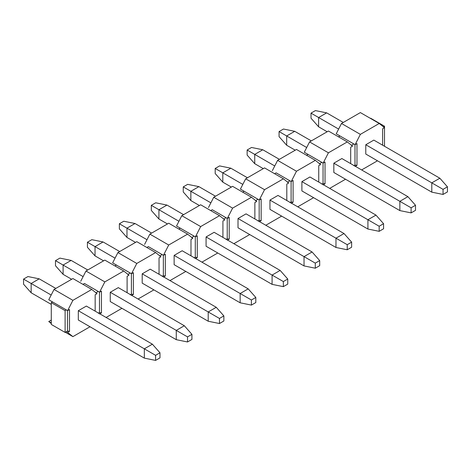 <?xml version="1.0" encoding="UTF-8"?>
<svg xmlns="http://www.w3.org/2000/svg" width="471" height="471" viewBox="0 0 471 471"><rect width="100%" height="100%" fill="white"/><g stroke="black" fill="none" stroke-linecap="round" stroke-linejoin="round"><path stroke-width="0.71" d="M23.55 284.178L23.55 279.097L27.954 276.554L23.55 279.097L23.55 284.178L31.157 292.779L23.55 284.178M144.332 358.125L78.316 320.009L144.332 358.125L155.589 360.409L144.332 358.125L144.332 348.828L144.332 358.125M51.28 304.396L31.157 292.779L51.28 304.396M159.987 357.866L155.589 360.409L159.987 357.866L159.987 352.785L155.589 355.328L155.589 360.409L155.589 355.328L78.316 310.713L155.589 355.328L159.987 352.785L159.987 357.866M51.174 295.046L31.157 283.489L31.157 292.779L31.157 283.489L23.55 279.097L31.157 283.489L39.205 278.844L27.954 276.554L39.205 278.844L55.802 288.423L39.205 278.844L31.157 283.489L51.174 295.046M86.364 306.068L152.38 344.183L159.987 352.785L152.38 344.183L144.332 348.828L152.38 344.183L86.364 306.068L78.316 310.713L86.364 306.068M55.49 265.738L55.49 260.657L59.894 258.114L55.49 260.657L55.49 265.738L63.096 274.34L55.49 265.738M176.272 339.679L110.255 301.564L176.272 339.679L187.529 341.97L176.272 339.679L176.272 330.389L176.272 339.679M71.651 279.279L63.096 274.34L71.651 279.279M191.927 339.426L187.529 341.97L191.927 339.426L191.927 334.345L187.529 336.889L187.529 341.97L187.529 336.889L110.255 292.273L187.529 336.889L191.927 334.345L191.927 339.426M83.114 276.607L63.096 265.049L63.096 274.34L63.096 265.049L55.49 260.657L63.096 265.049L71.145 260.404L59.894 258.114L71.145 260.404L87.747 269.983L71.145 260.404L63.096 265.049L83.114 276.607M118.303 287.628L184.32 325.744L191.927 334.345L184.32 325.744L176.272 330.389L184.32 325.744L118.303 287.628L110.255 292.273L118.303 287.628M87.429 247.299L87.429 242.218L91.833 239.674L87.429 242.218L87.429 247.299L95.036 255.9L87.429 247.299M208.211 321.24L142.195 283.124L208.211 321.24L219.468 323.53L208.211 321.24L208.211 311.949L208.211 321.24M103.591 260.84L95.036 255.9L103.591 260.84M223.866 320.987L219.468 323.53L223.866 320.987L223.866 315.906L219.468 318.449L219.468 323.53L219.468 318.449L142.195 273.834L219.468 318.449L223.866 315.906L223.866 320.987M115.054 258.161L95.036 246.61L95.036 255.9L95.036 246.61L87.429 242.218L95.036 246.61L103.084 241.959L91.833 239.674L103.084 241.959L119.687 251.543L103.084 241.959L95.036 246.61L115.054 258.161M150.243 269.188L216.26 307.304L223.866 315.906L216.26 307.304L208.211 311.949L216.26 307.304L150.243 269.188L142.195 273.834L150.243 269.188M119.369 228.859L119.369 223.772L123.773 221.235L119.369 223.772L119.369 228.859L126.976 237.461L119.369 228.859M240.151 302.8L174.135 264.684L240.151 302.8L251.408 305.09L240.151 302.8L240.151 293.51L240.151 302.8M135.53 242.394L126.976 237.461L135.53 242.394M255.806 302.547L251.408 305.09L255.806 302.547L255.806 297.466L251.408 300.003L251.408 305.09L251.408 300.003L174.135 255.394L251.408 300.003L255.806 297.466L255.806 302.547M146.993 239.721L126.976 228.17L126.976 237.461L126.976 228.17L119.369 223.772L126.976 228.17L135.024 223.519L123.773 221.235L135.024 223.519L151.627 233.104L135.024 223.519L126.976 228.17L146.993 239.721M182.183 250.749L248.199 288.858L255.806 297.466L248.199 288.858L240.151 293.51L248.199 288.858L182.183 250.749L174.135 255.394L182.183 250.749M151.309 210.419L151.309 205.332L155.713 202.795L151.309 205.332L151.309 210.419L158.921 219.021L151.309 210.419M272.091 284.36L206.074 246.245L272.091 284.36L283.348 286.645L272.091 284.36L272.091 275.07L272.091 284.36M167.47 223.955L158.921 219.021L167.47 223.955M287.752 284.107L283.348 286.645L287.752 284.107L287.752 279.026L283.348 281.564L283.348 286.645L283.348 281.564L206.074 236.954L283.348 281.564L287.752 279.026L287.752 284.107M178.933 221.282L158.921 209.725L158.921 219.021L158.921 209.725L151.309 205.332L158.921 209.725L166.97 205.079L155.713 202.795L166.97 205.079L183.566 214.664L166.97 205.079L158.921 209.725L178.933 221.282M214.122 232.303L280.139 270.419L287.752 279.026L280.139 270.419L272.091 275.07L280.139 270.419L214.122 232.303L206.074 236.954L214.122 232.303M183.248 191.974L183.248 186.893L187.652 184.355L183.248 186.893L183.248 191.974L190.861 200.581L183.248 191.974M304.03 265.921L238.014 227.805L304.03 265.921L315.287 268.205L304.03 265.921L304.03 256.624L304.03 265.921M199.41 205.515L190.861 200.581L199.41 205.515M319.691 265.668L315.287 268.205L319.691 265.668L319.691 260.581L315.287 263.124L315.287 268.205L315.287 263.124L238.014 218.509L315.287 263.124L319.691 260.581L319.691 265.668M210.873 202.842L190.861 191.285L190.861 200.581L190.861 191.285L183.248 186.893L190.861 191.285L198.909 186.64L187.652 184.355L198.909 186.64L215.506 196.224L198.909 186.64L190.861 191.285L210.873 202.842M246.062 213.863L312.079 251.979L319.691 260.581L312.079 251.979L304.03 256.624L312.079 251.979L246.062 213.863L238.014 218.509L246.062 213.863M215.194 173.534L215.194 168.453L219.592 165.91L215.194 168.453L215.194 173.534L222.801 182.142L215.194 173.534M335.976 247.481L269.954 209.365L335.976 247.481L347.227 249.765L335.976 247.481L335.976 238.185L335.976 247.481M231.349 187.075L222.801 182.142L231.349 187.075M351.631 247.228L347.227 249.765L351.631 247.228L351.631 242.141L347.227 244.685L347.227 249.765L347.227 244.685L269.954 200.069L347.227 244.685L351.631 242.141L351.631 247.228M242.812 184.402L222.801 172.845L222.801 182.142L222.801 172.845L215.194 168.453L222.801 172.845L230.849 168.2L219.592 165.91L230.849 168.2L247.446 177.785L230.849 168.2L222.801 172.845L242.812 184.402M278.002 195.424L344.024 233.539L351.631 242.141L344.024 233.539L335.976 238.185L344.024 233.539L278.002 195.424L269.954 200.069L278.002 195.424M247.134 155.094L247.134 150.013L251.532 147.47L247.134 150.013L247.134 155.094L254.74 163.696L247.134 155.094M367.916 229.041L301.893 190.926L367.916 229.041L379.167 231.326L367.916 229.041L367.916 219.745L367.916 229.041M263.289 168.636L254.74 163.696L263.289 168.636M383.571 228.782L379.167 231.326L383.571 228.782L383.571 223.701L379.167 226.245L379.167 231.326L379.167 226.245L301.893 181.629L379.167 226.245L383.571 223.701L383.571 228.782M274.752 165.963L254.74 154.406L254.74 163.696L254.74 154.406L247.134 150.013L254.74 154.406L262.789 149.76L251.532 147.47L262.789 149.76L279.385 159.339L262.789 149.76L254.74 154.406L274.752 165.963M309.942 176.984L375.964 215.1L383.571 223.701L375.964 215.1L367.916 219.745L375.964 215.1L309.942 176.984L301.893 181.629L309.942 176.984M279.073 136.655L279.073 131.574L283.471 129.03L279.073 131.574L279.073 136.655L286.68 145.256L279.073 136.655M399.855 210.596L333.833 172.48L399.855 210.596L411.106 212.886L399.855 210.596L399.855 201.305L399.855 210.596M295.229 150.196L286.68 145.256L295.229 150.196M415.51 210.343L411.106 212.886L415.51 210.343L415.51 205.262L411.106 207.805L411.106 212.886L411.106 207.805L333.833 163.19L411.106 207.805L415.51 205.262L415.51 210.343M306.692 147.517L286.68 135.966L286.68 145.256L286.68 135.966L279.073 131.574L286.68 135.966L294.728 131.321L283.471 129.03L294.728 131.321L311.325 140.9L294.728 131.321L286.68 135.966L306.692 147.517M341.881 158.544L407.904 196.66L415.51 205.262L407.904 196.66L399.855 201.305L407.904 196.66L341.881 158.544L333.833 163.19L333.833 172.48L333.833 163.19L341.881 158.544M311.013 118.215L311.013 113.134L315.411 110.591L311.013 113.134L311.013 118.215L318.62 126.817L311.013 118.215M431.795 192.156L365.779 154.041L431.795 192.156L443.046 194.446L431.795 192.156L431.795 182.866L431.795 192.156M327.168 131.756L318.62 126.817L327.168 131.756M447.45 191.903L443.046 194.446L447.45 191.903L447.45 186.822L443.046 189.36L443.046 194.446L443.046 189.36L365.779 144.75L443.046 189.36L447.45 186.822L447.45 191.903M338.637 129.078L318.62 117.526L318.62 126.817L318.62 117.526L311.013 113.134L318.62 117.526L326.668 112.875L315.411 110.591L326.668 112.875L343.265 122.46L326.668 112.875L318.62 117.526L338.637 129.078M373.827 140.105L439.843 178.221L447.45 186.822L439.843 178.221L431.795 182.866L439.843 178.221L373.827 140.105L365.779 144.75L373.827 140.105M336.223 133.788L341.499 123.479L360.374 112.587L379.237 123.473L360.362 134.37L341.499 123.479L336.223 133.788L339.997 135.966L336.223 133.788M355.087 144.679L360.362 134.37L355.087 144.679L353.827 143.949L355.087 144.679L356.971 143.59L355.087 144.679M339.997 135.966L353.827 143.949L351.313 145.404L353.827 143.949L339.997 135.966L338.496 136.831L339.997 135.966M384.513 127.688L382.629 128.777L384.513 127.688L379.237 123.473L384.513 127.688M382.629 145.186L382.629 128.777L382.629 145.186M356.971 143.59L356.971 165.368L355.087 166.457L356.971 165.368L356.971 143.59M361.628 169.943L377.471 160.794L361.628 169.943M365.779 154.041L365.779 144.75L365.779 154.041M350.689 163.625L350.689 147.217L352.573 146.128L347.298 141.912L328.422 152.81L323.147 163.119L325.031 162.03L325.031 183.808L323.147 184.897L325.031 183.808L323.047 183.502L321.887 184.173L323.047 183.502L325.031 183.808L325.031 162.03L323.147 163.119L321.887 162.389L319.373 163.843L321.887 162.389L323.147 163.119L328.422 152.81L309.559 141.918L304.284 152.227L321.887 162.389L308.058 154.406L306.556 155.271L308.058 154.406L304.284 152.227L309.559 141.918L328.422 152.81L347.298 141.912L352.573 146.128L350.689 147.217L350.689 163.625M329.688 188.382L345.531 179.233L329.688 188.382M323.047 163.06L323.047 183.502L323.047 163.06M353.827 165.733L354.993 165.062L354.993 144.621L354.993 165.062L356.971 165.368L354.993 165.062L353.827 165.733M296.495 149.466L315.358 160.358L320.633 164.567L318.743 165.657L320.633 164.567L315.358 160.358L296.483 171.25L291.208 181.559L289.948 180.835L291.208 181.559L293.092 180.47L291.208 181.559L296.483 171.25L277.619 160.364L296.495 149.466L277.619 160.364L272.344 170.667L277.619 160.364L296.483 171.25L315.358 160.358L296.495 149.466M293.092 202.247L293.092 180.47L293.092 202.247L291.107 201.941L293.092 202.247L291.208 203.337L293.092 202.247M291.107 181.5L291.107 201.941L289.948 202.612L291.107 201.941L291.107 181.5M318.743 182.065L318.743 165.657L318.743 182.065M297.749 206.822L313.592 197.673L297.749 206.822M301.893 190.926L301.893 181.629L301.893 190.926M276.118 172.845L289.948 180.835L276.118 172.845L274.617 173.711L276.118 172.845M287.434 182.283L289.948 180.835L287.434 182.283M259.168 220.381L258.008 221.052L259.168 220.381L261.152 220.687L259.168 220.381L259.168 199.94L259.168 220.381M259.268 221.776L261.152 220.687L261.152 198.909L261.152 220.687L259.268 221.776M258.008 199.274L255.494 200.723L258.008 199.274L259.268 199.998L261.152 198.909L259.268 199.998L240.404 189.106L245.679 178.803L264.555 167.906L283.418 178.797L264.543 189.689L259.268 199.998L264.543 189.689L245.679 178.803L240.404 189.106L258.008 199.274M286.804 200.505L286.804 184.096L288.694 183.007L283.418 178.797L288.694 183.007L286.804 184.096L286.804 200.505M265.803 225.262L281.652 216.118L265.803 225.262M269.954 209.365L269.954 200.069L269.954 209.365M244.178 191.285L242.671 192.156L244.178 191.285M232.615 186.345L251.479 197.237L256.754 201.453L254.864 202.542L256.754 201.453L251.479 197.237L232.603 208.135L227.328 218.438L226.068 217.714L227.328 218.438L229.212 217.349L227.328 218.438L232.603 208.135L213.74 197.243L232.615 186.345L213.74 197.243L208.465 207.546L213.74 197.243L232.603 208.135L251.479 197.237L232.615 186.345M229.212 239.133L229.212 217.349L229.212 239.133L227.228 238.821L229.212 239.133L227.328 240.222L229.212 239.133M227.228 218.385L227.228 238.821L226.068 239.492L227.228 238.821L227.228 218.385M254.864 218.944L254.864 202.542L254.864 218.944M233.863 243.701L249.712 234.558L233.863 243.701M238.014 227.805L238.014 218.509L238.014 227.805M212.238 209.725L226.068 217.714L212.238 209.725L210.731 210.596L212.238 209.725M223.554 219.162L226.068 217.714L223.554 219.162M195.288 257.266L194.129 257.931L195.288 257.266L197.272 257.572L195.288 257.266L195.288 236.825L195.288 257.266M195.388 258.661L197.272 257.572L197.272 235.788L197.272 257.572L195.388 258.661M194.129 236.154L191.615 237.608L194.129 236.154L195.388 236.878L197.272 235.788L195.388 236.878L176.525 225.992L181.8 215.683L200.675 204.785L219.533 215.677L200.664 226.575L195.388 236.878L200.664 226.575L181.8 215.683L176.525 225.992L194.129 236.154M222.924 237.39L222.924 220.981L224.814 219.892L219.533 215.677L224.814 219.892L222.924 220.981L222.924 237.39M201.924 262.147L217.767 252.998L201.924 262.147M206.074 246.245L206.074 236.954L206.074 246.245M180.299 228.17L178.792 229.036L180.299 228.17M168.736 223.225L187.593 234.116L192.869 238.332L190.985 239.421L192.869 238.332L187.593 234.116L168.724 245.014L163.443 255.317L162.189 254.593L163.443 255.317L165.333 254.228L163.443 255.317L168.724 245.014L149.86 234.122L168.736 223.225L149.86 234.122L144.585 244.431L149.86 234.122L168.724 245.014L187.593 234.116L168.736 223.225M165.333 276.012L165.333 254.228L165.333 276.012L163.349 275.706L165.333 276.012L163.443 277.101L165.333 276.012M163.349 255.264L163.349 275.706L162.189 276.377L163.349 275.706L163.349 255.264M190.985 255.83L190.985 239.421L190.985 255.83M169.984 280.586L185.827 271.437L169.984 280.586M174.135 264.684L174.135 255.394L174.135 264.684M148.353 246.61L162.189 254.593L148.353 246.61L146.852 247.475L148.353 246.61M159.675 256.047L162.189 254.593L159.675 256.047M131.409 294.145L130.249 294.817L131.409 294.145L133.393 294.452L131.409 294.145L131.409 273.704L131.409 294.145M131.503 295.541L133.393 294.452L133.393 272.674L133.393 294.452L131.503 295.541M130.249 273.033L127.735 274.487L130.249 273.033L131.503 273.763L133.393 272.674L131.503 273.763L112.646 262.871L117.921 252.562L136.79 241.67L155.654 252.556L136.784 263.454L131.503 273.763L136.784 263.454L117.921 252.562L112.646 262.871L130.249 273.033M159.045 274.269L159.045 257.861L160.929 256.772L155.654 252.556L160.929 256.772L159.045 257.861L159.045 274.269M138.044 299.026L153.887 289.877L138.044 299.026M142.195 283.124L142.195 273.834L142.195 283.124M116.414 265.049L114.912 265.915L116.414 265.049M104.85 260.11L123.714 270.996L128.989 275.211L127.105 276.3L128.989 275.211L123.714 270.996L104.839 281.894L99.564 292.203L98.309 291.472L99.564 292.203L101.453 291.113L99.564 292.203L104.839 281.894L85.981 271.008L104.85 260.11L85.981 271.008L80.706 281.311L85.981 271.008L104.839 281.894L123.714 270.996L104.85 260.11M101.453 312.891L101.453 291.113L101.453 312.891L99.469 312.585L101.453 312.891L99.564 313.98L101.453 312.891M99.469 292.144L99.469 312.585L98.309 313.256L99.469 312.585L99.469 292.144M127.105 292.709L127.105 276.3L127.105 292.709M106.105 317.466L121.948 308.317L106.105 317.466M110.255 301.564L110.255 292.273L110.255 301.564M84.474 283.489L98.309 291.472L84.474 283.489L82.973 284.354L84.474 283.489M95.796 292.927L98.309 291.472L95.796 292.927M67.53 331.025L66.37 331.696L67.624 332.42L69.514 331.331L67.53 331.025L69.514 331.331L69.514 309.553L69.514 331.331L67.624 332.42L66.37 331.696L67.53 331.025L67.53 310.583L67.53 331.025M51.28 322.982L48.76 321.534L51.28 323.542L48.76 321.534L51.28 320.08L48.76 321.534L51.28 322.982M65.357 332.279L72.899 336.635L67.624 332.42L72.899 336.635L90.008 326.756L72.899 336.635L65.357 332.279M95.166 311.148L95.166 294.74L97.05 293.651L91.774 289.441L72.899 300.333L67.624 310.642L69.514 309.553L67.624 310.642L66.37 309.918L67.624 310.642L72.899 300.333L54.041 289.447L72.911 278.549L91.774 289.441L97.05 293.651L95.166 294.74L95.166 311.148M78.316 320.009L78.316 310.713L78.316 320.009M48.76 299.75L54.041 289.447L48.76 299.75L52.534 301.929L48.76 299.75M52.534 301.929L66.37 309.918L65.11 310.642L65.11 332.42L66.37 331.696L65.11 332.42L51.28 324.437L51.28 302.653L52.534 301.929L51.28 302.653L65.11 310.642L66.37 309.918L52.534 301.929M72.899 300.333L91.774 289.441L72.911 278.549L54.041 289.447L72.899 300.333M136.784 263.454L155.654 252.556L136.79 241.67L117.921 252.562L136.784 263.454M200.664 226.575L219.533 215.677L200.675 204.785L181.8 215.683L200.664 226.575M264.543 189.689L283.418 178.797L264.555 167.906L245.679 178.803L264.543 189.689M328.434 131.026L347.298 141.912L328.434 131.026L309.559 141.918L328.434 131.026M384.513 126.234L383.253 126.964L384.513 126.234L384.513 146.275L384.513 126.234L370.683 118.25L384.513 126.234M360.362 134.37L379.237 123.473L360.374 112.587L341.499 123.479L360.362 134.37M65.11 310.642L51.28 302.653L51.28 324.437L65.11 332.42L65.11 310.642"/></g></svg>
